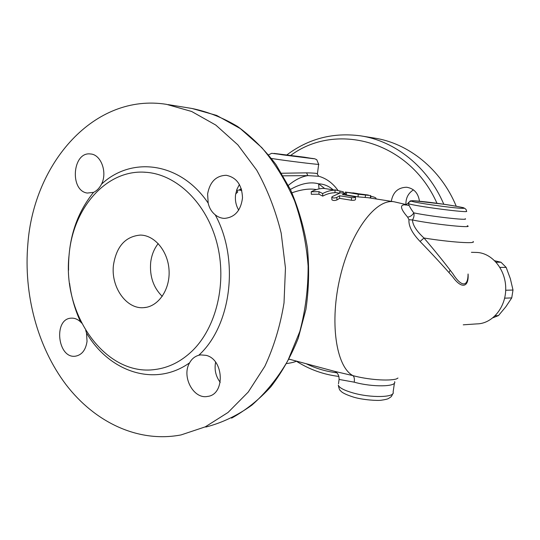 <?xml version="1.0" encoding="UTF-8"?>
<svg xmlns="http://www.w3.org/2000/svg" width="540" height="540" viewBox="0 0 540 540"><rect width="100%" height="100%" fill="white"/><g stroke="black" fill="none" stroke-linecap="round" stroke-linejoin="round"><path stroke-width="0.81" d="M423.164 201.609L423.32 201.623C443.104 203.701 471.744 208.568 462.287 208.332C453.431 208.21 414.639 202.736 411.622 201.197C409.934 201.157 408.888 201.96 408.483 203.607C412.115 205.828 471.953 213.617 466.358 211.14C466.709 209.979 465.818 208.872 463.698 207.833C464.036 207.698 452.804 205.49 444.096 204.282L413.822 200.752L410.225 200.914L408.233 203.222L408.483 203.607C409.111 205.922 410.873 209.007 413.762 212.868C412.276 215.379 410.238 216.797 407.639 217.121L408.969 219.719C408.436 225.929 412.142 233.179 420.08 241.468C432.29 254.097 443.151 265.856 452.655 276.75C461.673 289.481 469.004 287.354 468.079 273.989M408.53 202.345L408.233 203.216L405.439 205.065C405.736 205.247 403.697 204.343 409.171 205.538M505.703 290.243L513 290.048L510.347 278.681L506.162 267.401L499.939 267.381M506.162 267.401L501.005 262.244L494.782 260.779M496.125 262.197L501.005 262.244M495.194 315.779L498.474 315.583L505.845 306.76L511.738 297.904L504.657 298.168M511.738 297.904L513 290.048M493.04 317.736L498.474 315.583M396.394 378.965C388.355 381.247 367.72 379.688 352.877 375.611L334.55 371.331C337.601 372.573 339.113 375.273 339.093 379.438L354.247 382.171C354.645 378.763 354.193 376.576 352.877 375.611C336.022 366.586 329.272 321.894 340.315 276.305C351.189 230.654 376.245 198.288 394.18 201.798L406.714 204.694M406.377 204.869C399.519 204.174 399.938 208.258 407.639 217.121M291.944 192.8C301.097 189.594 308.9 188.467 315.347 189.419L316.42 189.587M235.69 193.887L237.769 191.977L236.621 190.438L239.085 190.04L241.299 188.73M335.171 190.148L334.854 192.753C330.953 192.78 326.903 193.9 322.711 196.115L318.965 194.231L311.303 194.285L311.236 191.747C315.603 189.506 319.829 188.393 323.906 188.399L335.171 190.148C331.148 190.154 326.977 191.295 322.657 193.556L318.971 191.66L311.236 191.747M394.18 201.798L368.01 197.687L358.027 196.884L345.344 194.839M355.523 197.053L355.462 199.544C355.165 200.198 353.822 200.435 351.439 200.252L339.633 198.362L336.94 199.928C334.78 200.752 333.106 200.698 331.911 199.787L331.898 199.584M352.863 192.847L357.737 193.61M370.825 196.25L370.994 196.29C374.436 197.073 376.096 197.795 375.995 198.457L375.867 198.923M336.839 197.377C334.665 198.221 332.978 198.18 331.783 197.262L332.147 196.628L340.443 192.827L345.445 193.279L342.374 194.501L355.523 196.904C355.219 197.579 353.855 197.822 351.432 197.647L339.62 195.77L336.839 197.377L336.94 199.928M339.633 198.362L339.62 195.77M368.307 195.041L345.303 192.071L358.29 194.238L370.67 195.568L370.467 198.072M343.156 192.733L343.359 191.815L335.009 189.871M318.965 194.231L318.971 191.66M322.711 196.115L322.657 193.556M339.606 193.084L339.998 191.295M317.372 174.245L318.641 176.216M317.392 173.711C316.514 173.252 312.91 172.962 306.565 172.847L307.841 175.615L318.917 176.29C326.606 178.558 332.998 183.323 338.081 190.586M283.196 175.831L307.841 175.615C301.475 176.594 294.995 179.84 288.394 185.355M306.565 172.847L281.651 173.246M324.655 188.487L318.593 183.809C310.351 181.568 300.956 183.451 290.399 189.452M339.127 379.154L338.492 383.785M408.969 219.719L412.452 219.976C413.957 217.6 414.389 215.231 413.762 212.868C430.4 216.398 469.658 220.84 465.203 218.727M420.08 241.468L423.995 238.019C416.57 231.161 412.722 225.146 412.452 219.976C433.485 224.309 474.68 228.555 467.309 225.707M468.045 274.212C468.005 287.779 460.897 286.578 452.972 273.888C444.481 262.629 434.822 250.675 423.995 238.019C450.063 242.217 476.766 244.019 473.087 241.508M289.055 359.377L289.595 359.276M332.809 189.526C328.57 185.942 323.831 184.032 318.593 183.809L319.019 188.912M239.436 184.471L236.885 189.371L235.548 194.913C234.954 200.502 236.014 205.578 238.727 210.134M215.615 362.239C214.204 369.637 215.744 376.339 220.232 382.354M391.298 201.346C392.951 192.186 398.061 187.488 406.613 187.245C413.998 188.447 418.277 193.104 419.445 201.218M158.233 243.574C154.042 248.873 151.517 255.258 150.653 262.73C149.587 276.433 153.448 287.644 162.236 296.379M113.461 265.086C116.438 246.429 125.395 236.425 140.333 235.082C154.811 235.116 168.325 251.579 169.081 270.81C170.026 290.041 158.018 306.99 143.606 307.665C126.205 309.245 110.707 286.834 113.461 265.086M85.718 330.379L86.508 332.984C109.276 371.905 154.96 387.646 189.648 362.772C191.727 358.931 194.765 356.427 198.747 355.273C231.343 325.721 239.713 259.558 215.217 214.812C211.646 211.923 209.297 208.028 208.177 203.121C180.407 161.906 131.551 155.939 101.507 184.181C99.407 188.156 96.755 190.876 93.548 192.355C76.403 213.563 68.074 239.51 68.567 270.189M69.579 283.351C71.32 297.014 75.006 309.886 80.615 321.962L81.662 323.096M69.12 254.691C61.87 314.368 105.401 376.724 155.162 369.495C168.642 367.774 180.907 361.672 191.957 351.189C216.486 327.699 227.333 282.501 216.871 242.791C206.489 203.033 176.695 174.555 146.3 172.321C106.866 168.683 72.981 207.711 69.12 254.691M27.864 243.938C33.784 163.026 94.277 92.806 166.489 104.342L191.646 111.476L215.798 125.078L237.857 144.855L256.723 170.174C267.455 189.486 275.609 210.485 281.192 233.172L285.457 268.009L284.02 302.893C280.307 325.661 273.908 346.808 264.836 366.329L248.218 392.081L228.042 412.459L205.315 426.836L181.076 434.916C138.071 443.158 94.743 422.179 66.002 384.629C37.382 346.754 23.463 294.138 27.864 243.938M215.217 214.812C217.991 217.053 221.042 218.241 224.384 218.39C234.779 217.492 240.82 210.654 242.507 197.883C241.981 184.957 236.567 177.431 226.267 175.291C216.095 175.615 209.878 181.832 207.617 193.934L208.177 203.121M189.648 362.772C181.278 376.306 193.408 399.472 207.542 396.428C225.369 394.733 224.08 359.228 206.01 355.34L200.691 354.901L198.747 355.273M80.615 321.962C77.74 319.255 74.648 317.986 71.327 318.154C53.19 318.539 57.476 358.844 75.384 356.198C81.857 355.023 85.745 350.062 87.041 341.314L86.508 332.984M101.507 184.181C107.642 172.375 100.987 154.359 90.47 153.968C72.475 151.443 69.41 190.715 87.298 193.057L93.548 192.355M456.226 206.233C440.924 169.047 408.186 142.999 373.984 138.017L361.915 136.06M405.911 204.451C405.763 198.011 408.281 193.151 413.458 189.871M449.03 272.653L450.11 270.142M475.389 252.41L476.827 252.443C492.149 253.017 505.832 269.663 505.73 288.671C505.832 307.685 492.149 323.851 476.82 323.892L463.246 324.824M411.622 201.197C409.907 200.462 413.809 200.603 423.32 201.623M239.085 190.04L241.792 190.485M370.595 198.092L370.994 196.29M351.439 200.252L351.432 197.647M345.019 194.92L345.094 193.556M346.383 195.048L346.639 192.422M358.027 196.884L358.29 194.238M365.202 197.471L365.546 194.825M370.204 198.032L370.67 195.568M241.535 189.526L240.725 189.392M271.519 158.483L279.086 159.604C296.156 162.041 321.489 165.017 318.661 164.275L316.75 159.698L314.604 158.733L271.728 153.313L268.61 154.825M282.42 154.825L273.976 153.4L304.385 157.194L313.51 158.706L282.42 154.825M354.247 382.171C372.404 387.335 397.096 386.883 394.632 381.686M394.436 383.036L393.113 392.101C395.537 397.521 370.858 398.135 352.748 392.85C344.041 390.319 339.228 387.754 338.303 385.148C338.999 388.672 339.734 390.514 340.531 390.69C341.793 392.627 346.235 394.801 353.862 397.217C363.211 399.992 377.71 400.815 381.179 400.235C385.182 399.661 387.652 399.067 388.604 398.452C391.858 396.131 390.94 397.521 392.89 393.532M336.832 372.796C326.133 371.507 315.9 368.483 306.153 363.717M290.75 155.392C336.143 121.568 409.421 140.839 436.968 203.283M231.593 418.149C245.869 410.211 258.971 399.742 270.884 386.755C281.907 372.458 291.026 356.279 298.242 338.216L305.91 309.427C308.873 289.217 309.386 268.772 307.442 248.083C304.088 227.624 298.451 208.17 290.527 189.722L275.94 164.504C264.485 149.438 251.687 136.755 237.539 126.455C222.851 117.686 207.684 111.692 192.024 108.486L216.668 115.425L240.287 128.574L261.826 147.636C274.853 163.073 285.755 180.772 294.536 200.732C301.853 221.65 306.382 243.412 308.124 266.031C308.185 288.671 305.404 310.514 299.795 331.567L287.874 360.605C277.682 378.128 265.673 392.978 251.856 405.162C237.29 415.598 221.947 422.894 205.821 427.046M443.799 204.242C427.869 166.84 394.875 140.846 360.545 135.837C333.166 132.246 308.61 138.605 286.875 154.899M289.17 359.161L334.557 371.331M334.888 192.49L339.302 193.178M331.783 197.262L331.911 199.787M345.438 193.381L345.337 194.967M345.195 193.111L345.303 192.071M317.425 173.759L318.654 164.363M396.401 378.959L397.98 378.034M143.606 307.665L146.367 307.321M143.809 172.179L146.333 172.328M192.024 108.486L168.169 104.612M296.379 361.22C309.474 369.536 323.663 374.612 338.931 376.441M476.827 252.443L471.42 252.322M286.828 363.521C291.101 362.948 294.341 362.158 296.561 361.145"/></g></svg>
